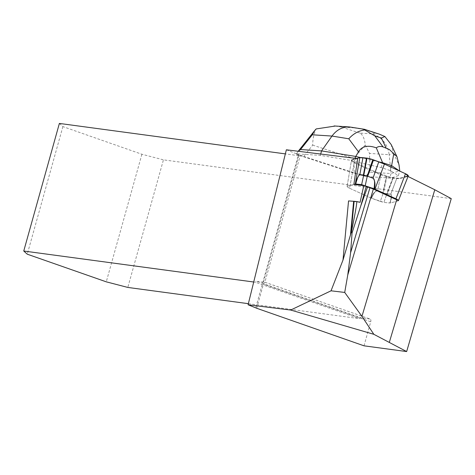 <?xml version="1.0" encoding="UTF-8"?>
<svg xmlns="http://www.w3.org/2000/svg" width="475" height="475" viewBox="0 0 475 475"><rect width="100%" height="100%" fill="white"/><g stroke="black" fill="none" stroke-linecap="round" stroke-linejoin="round"><path stroke-width="0.36" stroke-dasharray="2.38 1.78" d="M298.128 151.365L296.56 153.841L320.31 155.384L351.47 160.437A29.414 2.785 -164.4 0 0 351.47 160.437L351.405 160.829A29.373 2.779 -164.4 0 0 354.202 162.895L375.256 172.55A26.648 2.523 -164.4 0 0 380.897 174.812L386.169 176.736A10.634 1.009 -164.4 0 0 386.87 176.985A4.228 0.398 -164.4 0 0 390.688 178.089L390.788 177.709A4.269 0.404 -164.4 0 0 392.694 178.089A10.676 1.009 -164.4 0 0 393.187 178.149L396.738 178.523A26.689 2.529 -164.4 0 0 399.902 178.541L407.924 176.445L398.258 200.883L390.248 202.979A23.928 2.268 15.6 0 1 390.005 203.027L383.901 202.403L371.201 198.14A23.928 2.268 15.6 0 1 370.607 197.873L349.6 188.243L354.202 162.895M296.56 153.841L296.525 154.298L298.365 155.04L255.704 307.836M286.366 149.797L296.632 153.918M357.651 158.614L351.69 160.17A29.414 2.785 -164.4 0 0 351.47 160.425L347.094 186.378A26.653 2.523 15.6 0 1 347.284 186.152L353.863 184.431L347.284 186.152A26.653 2.523 -164.4 0 0 347.094 186.378A26.653 2.523 -164.4 0 0 349.6 188.243A26.653 2.523 15.6 0 1 347.094 186.378L351.536 160.033A29.456 2.791 -164.4 0 0 354.344 162.112L375.398 171.766A26.731 2.529 -164.4 0 0 381.057 174.034L386.329 175.958A10.717 1.015 -164.4 0 0 387.036 176.207A4.311 0.41 -164.4 0 0 392.831 177.715A10.717 1.015 -164.4 0 0 393.324 177.775L396.88 178.149A26.731 2.529 -164.4 0 0 400.051 178.172L408.072 176.077A29.456 2.791 -164.4 0 0 408.28 175.875M364.016 345.818L370.732 321.759A2.672 1.496 -70.7 0 0 370.108 319.04A2.672 1.496 -70.7 0 0 369.942 318.998L264.866 282.233A8.01 0.76 15.6 0 1 263.423 282.251L298.763 155.693A8.01 0.76 -164.4 0 0 300.212 155.658A8.01 0.76 -164.4 0 0 300.2 155.586L300.093 155.972A8.01 0.76 -164.4 0 0 298.365 155.04M256.684 308.263L263.399 284.204L264.872 282.221L300.212 155.658M380.897 174.812L377.601 190.653C374.579 191.508 372.442 194.008 371.201 198.14L380.297 201.465L383.218 193.07L380.297 201.465L383.901 202.403L386.822 194.002L383.414 193.194L386.656 194.037A1.603 1.342 117.4 0 0 386.757 193.859L383.414 192.993L386.757 193.859L390.8 194.079C391.822 195.991 391.554 198.972 390.005 203.027A23.928 2.268 -164.4 0 0 390.248 202.979L398.258 200.883A26.653 2.523 -164.4 0 0 398.43 200.711A26.653 2.523 15.6 0 1 398.258 200.883L408.072 176.077M351.69 160.17L351.755 159.778A29.456 2.791 -164.4 0 0 351.536 160.033M386.87 176.985L383.414 192.993A1.603 0.938 -84 0 0 383.414 193.194L383.414 193.194A1.603 0.938 96 0 1 383.414 192.993L377.601 190.653C374.579 191.508 372.442 194.008 371.201 198.14A23.928 2.268 -164.4 0 1 370.607 197.873L349.6 188.243L354.344 162.112M360.08 202.344L348.549 200.919M402.468 190.528L407.96 176.427M253.715 282.007L255.378 282.233A2.672 1.496 -70.7 0 1 256.868 281.372L360.929 317.781L369.942 318.998M360.929 317.781A2.672 1.496 -70.7 0 0 359.444 318.648L255.378 282.233M248.366 303.679L359.444 318.648M451.25 198.633L163.436 159.849L127.811 287.434M303.614 156.774L354.172 173.238L366.059 176.48L389.809 178.018L391.062 173.541L370.049 172.176L369.497 153.413L389.191 154.69C387.671 144.317 382.132 137.388 372.572 133.908L359.902 133.083C362.722 134.597 364.515 138.54 365.287 144.917L353.851 158.525L354.279 172.852L303.721 156.388L303.614 156.774L300.2 155.586M390.788 177.709L389.809 178.018M59.375 123.435L62.884 126.605L141.9 154.25L163.436 159.849M298.763 155.693L285.356 153.888M256.868 281.372L263.423 282.251M62.884 126.605L27.265 254.19M141.9 154.25L106.275 281.835M392.831 177.715L386.757 193.859A1.603 1.342 -62.6 0 1 386.656 194.037L386.822 194.002A1.603 0.932 53.4 0 0 386.828 193.853L390.8 194.079C391.822 195.991 391.554 198.972 390.005 203.027L389.815 203.021C391.543 197.339 391.851 194.406 390.741 194.227L386.822 194.002L383.901 202.403L389.815 203.021C391.543 197.339 391.851 194.406 390.741 194.227A1.603 1.389 96 0 0 390.8 194.079L396.738 178.523M381.057 174.034L377.601 190.653A1.603 1.009 110 0 0 377.577 190.808C375.873 190.255 373.855 192.743 371.527 198.271C373.855 192.743 375.873 190.255 377.577 190.808L383.218 193.07A1.603 0.57 147.2 0 1 383.337 192.945L377.601 190.653A1.603 1.009 110 0 0 377.577 190.808L382.844 192.725A1.603 1.009 110 0 1 382.874 192.571L386.169 176.736M354.172 173.238L354.279 172.852L366.166 176.094L366.059 176.48M366.166 176.094C367.834 173.452 369.134 172.146 370.049 172.176M320.31 155.384L320.684 154.042M391.145 144.501L393.454 153.336L389.191 154.69L391.062 173.541L399.754 170.78M351.405 160.829L381.193 167.604L390.29 170.567L398.394 175.643L399.671 171.071M398.394 175.643L390.688 178.089M354.403 161.316L355.241 158.317M360.572 157.581L379.086 161.928M390.29 170.567L391.228 167.2M381.193 167.604L382.423 163.216M296.667 153.461C297.279 154.066 299.63 155.04 303.721 156.388L312.692 145.118C312.74 138.777 313.904 133.38 316.19 128.927M335.332 126.035L341.365 127.045L354.035 127.87L351.138 127.14M365.287 144.917L369.497 153.413M364.414 129.289L364.07 129.497L375.119 133.095L379.258 134.122M296.525 154.298L300.093 155.972M351.755 159.778L356.672 158.49L351.755 159.778L354.344 162.112L375.398 171.766L387.036 176.207L392.831 177.715L396.88 178.149L400.051 178.172L404.207 177.086M392.694 178.089L386.828 193.853A1.603 0.932 53.4 0 1 386.822 194.002L387.184 193.853A1.603 1.389 96 0 0 387.244 193.711L393.187 178.149M387.036 176.207L383.337 192.945A1.603 0.57 147.2 0 0 383.218 193.07L382.844 192.725A1.603 1.009 110 0 1 382.874 192.571L386.329 175.958M375.256 172.55L375.398 171.766M370.732 321.759L263.399 284.204M399.902 178.541L400.051 178.172M375.119 133.095L372.572 133.908M359.902 133.083L341.365 127.045M354.035 127.87L364.07 129.497M312.692 145.118L353.851 158.525M393.454 153.336L399.042 165.009M393.324 177.775L387.244 193.711A1.603 1.389 96 0 1 387.184 193.853L390.741 194.227A1.603 1.389 96 0 0 390.8 194.079L396.88 178.149M264.872 282.215L370.108 319.04M398.43 200.711L401.173 193.8L398.43 200.711"/><path stroke-width="0.71" d="M366.231 186.384A58.722 5.563 -164.4 0 0 367.579 186.841L360.745 206.019L366.231 186.384A3.735 0.356 -164.4 0 0 363.779 185.66L353.863 184.431L357.651 158.614L286.366 149.797L248.092 304.778L255.704 307.836A8.01 0.76 -164.4 0 1 256.684 308.263L364.016 345.818L406.653 351.565L451.25 198.633L434.779 189.757L408.369 176.623M406.653 351.565L373.837 334.305L290.67 310.044L248.092 304.778M290.67 310.044L331.039 290.807L344.719 292.44L347.759 274.995L350.592 252.742L352.064 232.898L351.47 231.562L350.479 234.911L353.643 201.281L354.113 201.305L351.185 232.4M350.479 234.911L342.98 260.116L331.039 290.807M363.779 185.66L360.08 202.344A3.735 0.356 15.6 0 0 356.963 201.614A58.722 5.563 15.6 0 1 356.784 201.59L354.113 201.305M356.963 201.614L356.755 202.356C356.553 205.752 354.789 215.484 351.47 231.562M352.064 232.898L360.745 206.019M398.448 200.581A26.653 2.523 -164.4 0 0 395.936 198.793L374.929 189.163A23.928 2.268 -164.4 0 0 374.342 188.896L374.009 188.765C375.001 182.418 374.662 178.903 372.994 178.22L367.721 176.302L363.773 175.483A1.603 1.283 -101 0 1 363.779 175.275L366.997 158.133A4.311 0.41 -164.4 0 1 372.792 159.642A10.717 1.015 -164.4 0 1 373.504 159.891L378.771 161.815A26.731 2.529 -164.4 0 1 384.435 164.083L405.484 173.737A29.456 2.791 -164.4 0 1 408.28 175.875L398.448 200.581L373.35 189.068L367.579 186.841M373.837 334.305L361.95 316.368L344.719 292.44M401.761 192.322L402.468 190.528M285.356 153.888L59.375 123.435L23.75 251.02L27.265 254.19L106.275 281.835L127.811 287.434L248.366 303.679M342.98 260.116L348.549 200.919L353.643 201.281M356.755 202.356L356.784 201.59M23.75 251.02L253.715 282.007M320.684 154.042L321.563 150.907L300.55 149.542L298.211 151.264L314.717 130.524M399.671 171.071L391.632 165.632L382.601 162.693L376.307 147.844C367.876 144.845 361.926 146.163 358.459 151.792L348.775 138.783L331.989 136.064L321.563 150.907L355.763 156.453L358.459 151.792M355.241 158.317L355.763 156.453L360.572 157.581M376.307 147.844C378.195 146.383 380.433 146.068 383.034 146.9L389.399 149.554L396.952 156.631L399.042 165.009L399.754 170.78M393.805 153.544L391.632 165.632M379.086 161.928L382.601 162.693M391.228 167.2L391.643 165.704M382.423 163.216L382.553 162.741M364.39 129.289L349.481 126.95C342.493 126.724 336.668 129.764 331.989 136.064L312.301 134.787L314.735 130.5L316.19 128.927L335.332 126.035M391.145 144.501L384.898 136.539L381.354 138.035L374.852 135.915L364.741 129.972C358.756 130.69 353.436 133.629 348.775 138.783M379.258 134.122L384.898 136.539M364.741 129.972L364.07 129.497M366.997 158.133A10.717 1.015 -164.4 0 0 366.504 158.074L362.947 157.7A26.731 2.529 -164.4 0 0 359.783 157.676L356.672 158.49L359.783 157.676L366.997 158.133L372.792 159.642L384.435 164.083L405.484 173.737L408.072 176.077L404.207 177.086M374.009 188.765L361.641 184.638L355.532 184.009A23.928 2.268 -164.4 0 0 355.288 184.057L353.863 184.431M355.532 184.009C356.375 179.508 357.812 176.385 359.854 174.64L363.405 175.014L367.122 176.148A1.603 0.879 122.5 0 1 367.015 176.326M363.773 175.483L359.83 174.8C358.678 174.747 357.313 177.822 355.728 184.015M361.641 184.638L363.636 175.406A1.603 1.11 151.8 0 1 363.719 175.251M372.792 159.642L367.211 176.16A1.603 0.748 -112.2 0 1 367.24 176.338L365.245 185.571M405.484 173.737L395.936 198.793M367.211 176.16L373.053 178.072C375.054 180.868 375.482 184.478 374.342 188.896M350.592 252.742L369.96 187.708M373.35 189.068L347.759 274.995M361.95 316.368L396.684 199.767M434.779 189.757L389.358 342.249M312.301 134.787L300.55 149.542M386.074 147.891L381.354 138.035M374.852 135.915L383.034 146.9M373.504 159.891L367.781 176.148A1.603 1.009 -70 0 1 367.721 176.302M378.771 161.815L373.053 178.072A1.603 1.009 -70 0 1 372.994 178.22M384.435 164.083L374.929 189.163M363.387 175.174A1.603 1.389 96 0 1 363.405 175.014L366.504 158.074M359.83 174.8A1.603 1.389 96 0 1 359.854 174.64L362.947 157.7M355.288 184.057L359.783 157.676M396.952 156.631L391.18 144.572M349.481 126.95L334.091 125.952M379.412 134.176L364.485 129.313"/></g></svg>
